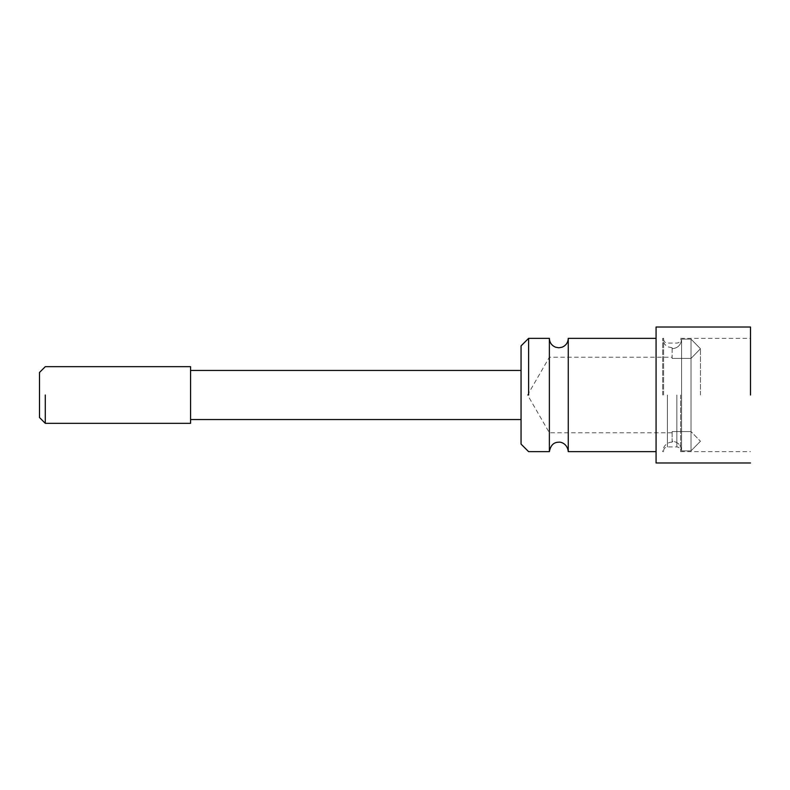 <?xml version="1.0" encoding="UTF-8"?>
<svg xmlns="http://www.w3.org/2000/svg" width="790" height="790" viewBox="0 0 790 790"><rect width="100%" height="100%" fill="white"/><g stroke="black" fill="none" stroke-linecap="round" stroke-linejoin="round"><path stroke-width="0.59" stroke-dasharray="3.95 2.96" d="M549.376 338.347L549.376 451.653M691.013 358.433L691.013 395L691.013 358.433L700.454 348.746L691.013 339.137L681.573 339.137C681.039 344.924 677.899 348.123 672.132 348.746L672.132 358.433L691.013 358.433L700.454 348.746L691.013 339.137L681.573 339.137C681.039 344.924 677.899 348.123 672.132 348.746C672.132 347.472 672.132 347.472 672.132 348.746C672.132 347.472 672.132 347.472 672.132 348.746L672.132 358.433L672.132 357.228L672.132 358.433L691.013 358.433M700.454 395L700.454 348.746L700.454 395M691.013 431.567L691.013 395L691.013 431.567L672.132 431.567L672.132 432.772L672.132 431.567L691.013 431.567L700.454 441.255L691.013 431.567M691.013 339.137L691.013 450.863L700.454 441.255L691.013 450.863L681.573 450.863L681.573 339.137L681.573 450.863C681.039 445.066 677.889 441.867 672.132 441.255C672.132 442.528 672.132 442.528 672.132 441.255C672.132 442.528 672.132 442.528 672.132 441.255C677.889 441.867 681.039 445.066 681.573 450.863L691.013 450.863L691.013 339.137M662.692 395L662.692 338.347L662.692 395M672.132 431.567L672.132 441.255L672.132 431.567M568.267 451.653L568.267 338.347M528.609 395L528.609 338.347M521.054 444.099L521.054 345.901M521.054 395L521.054 371.418L521.054 395M190.578 366.669L190.578 423.331M45.287 395L45.287 423.331M39.5 417.535L39.5 372.465M750.5 395L750.5 327.03L750.5 395M656.075 462.979L656.075 327.021M680.625 395L680.625 451.653L680.625 395M656.075 395L656.075 338.347L656.075 395M663.63 395L663.63 338.347L663.63 395M672.132 432.772L549.376 432.772L527.572 395L549.376 357.228L672.132 357.228M676.852 395L676.852 446.933L676.852 395M667.412 395L667.412 446.933L667.412 395M672.132 347.788L668.113 346.889C664.657 345.092 662.85 342.238 662.692 338.347L663.63 338.347M672.132 442.212C669.318 441.778 663.126 444.484 662.692 451.653L663.63 451.653M680.625 451.653L750.5 451.653M680.625 338.347L750.5 338.347M663.63 450.705C663.876 448.394 665.131 447.14 667.412 446.933L676.852 446.933C679.124 447.14 680.378 448.394 680.625 450.705M663.63 339.295C663.876 341.606 665.131 342.86 667.412 343.067L676.852 343.067C679.124 342.86 680.378 341.606 680.625 339.295"/><path stroke-width="1.19" d="M568.267 451.653C567.457 443.506 560.535 441.728 558.826 442.212C553.741 442.163 550.591 445.313 549.376 451.653L549.376 338.347C549.593 342.584 551.647 345.536 555.558 347.205L558.826 347.788L562.095 347.205C565.995 345.536 568.05 342.584 568.267 338.347L568.267 451.653L656.075 451.653M549.376 451.653L528.609 451.653L521.054 444.099L521.054 345.901L528.609 338.347L528.609 395M190.578 395L190.578 366.669L45.287 366.669L39.5 372.465L39.5 417.535L45.287 423.331L190.578 423.331L190.578 395M45.287 395L45.287 423.331M750.5 395L750.5 327.03L750.5 395M750.5 327.021L656.075 327.021L656.075 462.979L750.5 462.979M568.267 338.347L656.075 338.347M528.609 338.347L549.376 338.347M190.578 370.451L521.054 370.451M190.578 419.549L521.054 419.549"/></g></svg>
